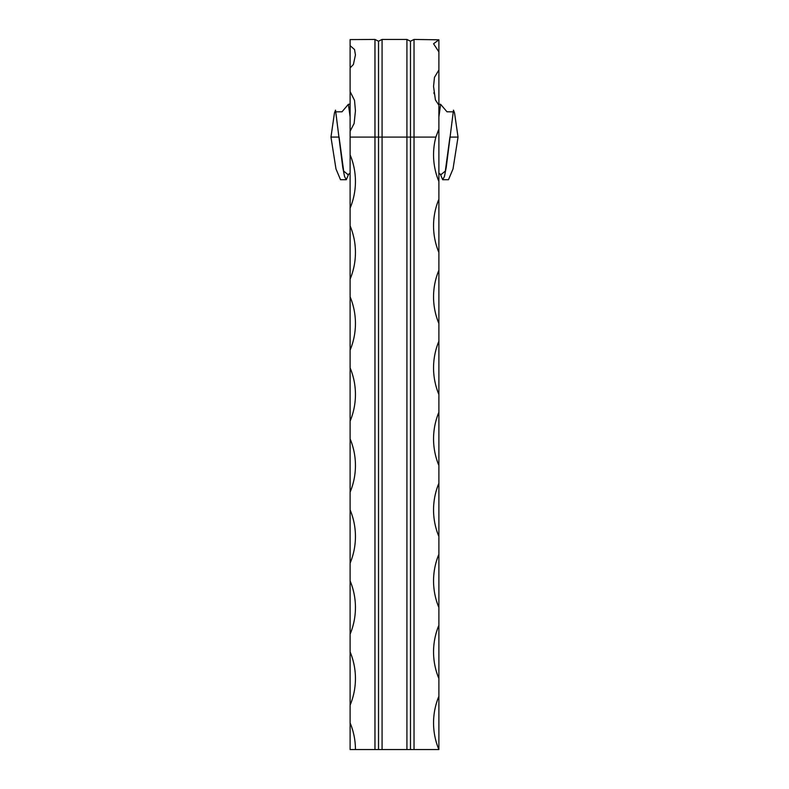 <?xml version="1.0" encoding="UTF-8"?>
<svg xmlns="http://www.w3.org/2000/svg" width="789" height="789" viewBox="0 0 789 789"><rect width="100%" height="100%" fill="white"/><g stroke="black" fill="none" stroke-linecap="round" stroke-linejoin="round"><path stroke-width="1.18" d="M355.444 749.55A69.235 69.235 0 0 0 350.119 722.921L350.119 749.55L410.477 749.55L410.477 41.225L414.028 39.45L414.028 137.089L435.873 137.089A69.235 69.235 0 0 0 438.881 181.47L438.881 129.031L435.873 137.089M438.881 129.031L438.881 69.974L434.473 77.371L433.555 86.435L435.4 99.887L438.881 105.174M438.881 69.974L438.881 39.805L433.555 43.76L438.881 51.896M438.881 39.805L414.028 39.45M440.321 174.083L442.678 179.714L444.454 176.47L446.258 167.238L453.478 110.135L454.543 112.926L458.034 137.089L449.927 137.089L445.321 171.095L440.854 174.744M458.034 137.089L453.024 168.915L448.487 179.714L442.678 179.714M410.477 749.55L414.028 749.55L414.028 137.089L406.927 137.089L406.927 39.45L382.073 39.45L382.073 137.089L406.927 137.089L406.927 749.55M414.028 749.55L438.881 749.55L438.881 696.293A69.235 69.235 0 0 0 438.881 749.55M438.881 696.293L438.881 625.283A69.235 69.235 0 0 0 438.881 678.54M438.881 625.283L438.881 554.272A69.235 69.235 0 0 0 438.881 607.53M438.881 554.272L438.881 483.262A69.235 69.235 0 0 0 438.881 536.52M438.881 483.262L438.881 412.252A69.235 69.235 0 0 0 438.881 465.51M438.881 412.252L438.881 341.243A69.235 69.235 0 0 0 438.881 394.5M438.881 341.243L438.881 270.233A69.235 69.235 0 0 0 438.881 323.49M438.881 270.233L438.881 199.222A69.235 69.235 0 0 0 438.881 252.48M438.881 199.222L438.881 181.47M382.073 749.55L382.073 137.089L378.523 137.089L378.523 41.225L382.073 39.45M350.119 722.921L350.119 705.169A69.235 69.235 0 0 0 350.119 651.911L350.119 634.159A69.235 69.235 0 0 0 350.119 580.901L350.119 563.149A69.235 69.235 0 0 0 350.119 509.891L350.119 492.139A69.235 69.235 0 0 0 350.119 438.881L350.119 421.129A69.235 69.235 0 0 0 350.119 367.871L350.119 350.119A69.235 69.235 0 0 0 350.119 296.861L350.119 279.109A69.235 69.235 0 0 0 350.119 225.851L350.119 208.099A69.235 69.235 0 0 0 350.119 154.841L350.119 131.201L354.123 123.518L355.444 110.785L354.527 100.39L350.119 91.554L350.119 67.893L353.393 64.511L355.444 54.924L354.527 49.52L350.119 45.654L350.119 39.598L374.972 39.45L374.972 137.089L378.523 137.089L378.523 749.55M374.972 749.55L374.972 137.089L350.119 137.089M350.119 91.554L350.119 131.201M350.119 45.654L350.119 67.893M350.119 154.841L350.119 208.099M350.119 651.911L350.119 705.169M350.119 580.901L350.119 634.159M350.119 509.891L350.119 563.149M350.119 438.881L350.119 492.139M350.119 367.871L350.119 421.129M350.119 296.861L350.119 350.119M350.119 225.851L350.119 279.109M348.146 174.744L343.679 171.095L339.073 137.079L330.966 137.089L334.457 112.926L335.522 110.135L342.742 167.278L344.546 176.48L346.322 179.714L348.679 174.083M330.966 137.089L335.976 168.915L340.513 179.714L346.322 179.714M350.119 104.168L348.383 104.296L342.012 111.791L335.818 111.851M350.119 116.377L348.383 104.296L350.119 116.93M453.172 111.851L446.988 111.791L440.617 104.296L438.881 104.168M438.881 116.93L440.617 104.316L438.881 116.377M378.523 41.225L374.972 39.45M410.477 41.225L406.927 39.45M433.92 92.569L434.068 93.713M440.982 174.961L438.881 173.107M350.119 173.107L348.018 174.961"/></g></svg>
